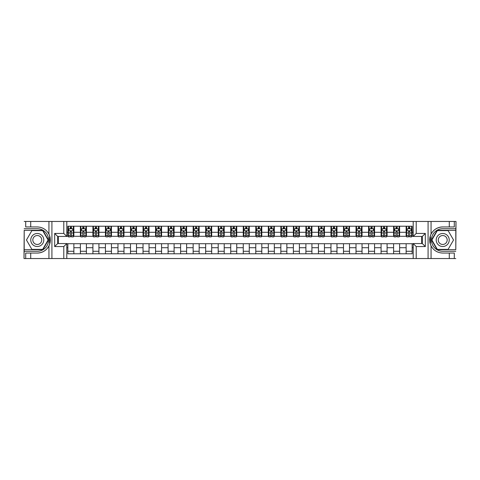 <?xml version="1.0" encoding="UTF-8"?>
<svg xmlns="http://www.w3.org/2000/svg" width="480" height="480" viewBox="0 0 480 480"><rect width="100%" height="100%" fill="white"/><g stroke="black" fill="none" stroke-linecap="round" stroke-linejoin="round"><path stroke-width="0.72" d="M455.802 249.672L456 221.46L455.802 230.328L437.136 230.328L431.55 240L437.136 249.672L455.802 249.672L455.802 230.328M66.798 258.54L413.202 258.54L413.202 243.558L422.322 243.558L422.322 236.442L413.202 236.442L413.202 221.46L66.798 221.46L66.798 236.442L57.678 236.442L57.678 243.558L66.798 243.558L66.798 258.54L30.714 258.54L30.714 253.056L37.278 253.056A13.056 13.056 0 0 0 49.968 243.09L49.536 243.012L49.986 243.012A13.056 13.056 0 0 0 50.226 241.698M24.198 230.328L24 258.54L24.198 249.672L42.864 249.672L48.45 240L42.864 230.328L24.198 230.328L24.198 249.672M66.798 243.708L67.854 243.708L67.854 253.782L412.146 253.782L412.146 243.708L413.202 243.708M67.854 247.716L66.798 247.716M66.798 232.284L67.854 232.284L67.854 236.292L66.798 236.292M413.202 236.292L412.146 236.292L412.146 226.218L67.854 226.218L67.854 232.284M412.146 232.284L413.202 232.284M413.202 247.716L412.146 247.716M58.332 236.442L58.332 243.558M406.134 226.218L406.134 236.292L406.638 236.292M408.54 236.292L409.74 236.292M411.648 236.292L412.146 236.292M406.134 236.292L399.12 236.292M393.606 226.218L393.606 236.292L394.104 236.292M396.012 236.292L397.212 236.292M393.606 236.292L386.592 236.292M381.078 226.218L381.078 236.292L381.576 236.292M383.484 236.292L384.684 236.292M381.078 236.292L374.058 236.292M368.55 226.218L368.55 236.292L369.048 236.292M370.956 236.292L372.156 236.292M368.55 236.292L361.53 236.292M356.016 226.218L356.016 236.292L356.52 236.292M358.422 236.292L359.628 236.292M356.016 236.292L349.002 236.292M343.488 226.218L343.488 236.292L343.992 236.292M345.894 236.292L347.1 236.292M343.488 236.292L336.474 236.292M330.96 226.218L330.96 236.292L331.464 236.292M333.366 236.292L334.566 236.292M330.96 236.292L323.946 236.292M318.432 226.218L318.432 236.292L318.93 236.292M320.838 236.292L322.038 236.292M318.432 236.292L311.418 236.292M305.904 226.218L305.904 236.292L306.402 236.292M308.31 236.292L309.51 236.292M305.904 236.292L298.884 236.292M293.376 226.218L293.376 236.292L293.874 236.292M295.782 236.292L296.982 236.292M293.376 236.292L286.356 236.292M280.842 226.218L280.842 236.292L281.346 236.292M283.248 236.292L284.454 236.292M280.842 236.292L273.828 236.292M268.314 226.218L268.314 236.292L268.818 236.292M270.72 236.292L271.926 236.292M268.314 236.292L261.3 236.292M255.786 226.218L255.786 236.292L256.29 236.292M258.192 236.292L259.392 236.292M255.786 236.292L248.772 236.292M243.258 226.218L243.258 236.292L243.756 236.292M245.664 236.292L246.864 236.292M243.258 236.292L236.244 236.292M230.73 226.218L230.73 236.292L231.228 236.292M233.136 236.292L234.336 236.292M230.73 236.292L223.71 236.292M218.202 226.218L218.202 236.292L218.7 236.292M220.608 236.292L221.808 236.292M218.202 236.292L211.182 236.292M205.668 226.218L205.668 236.292L206.172 236.292M208.074 236.292L209.28 236.292M205.668 236.292L198.654 236.292M193.14 226.218L193.14 236.292L193.644 236.292M195.546 236.292L196.752 236.292M193.14 236.292L186.126 236.292M180.612 226.218L180.612 236.292L181.116 236.292M183.018 236.292L184.218 236.292M180.612 236.292L173.598 236.292M168.084 226.218L168.084 236.292L168.582 236.292M170.49 236.292L171.69 236.292M168.084 236.292L161.07 236.292M155.556 226.218L155.556 236.292L156.054 236.292M157.962 236.292L159.162 236.292M155.556 236.292L148.536 236.292M143.028 226.218L143.028 236.292L143.526 236.292M145.434 236.292L146.634 236.292M143.028 236.292L136.008 236.292M130.494 226.218L130.494 236.292L130.998 236.292M132.9 236.292L134.106 236.292M130.494 236.292L123.48 236.292M117.966 226.218L117.966 236.292L118.47 236.292M120.372 236.292L121.578 236.292M117.966 236.292L110.952 236.292M105.438 226.218L105.438 236.292L105.942 236.292M107.844 236.292L109.044 236.292M105.438 236.292L98.424 236.292M92.91 226.218L92.91 236.292L93.408 236.292M95.316 236.292L96.516 236.292M92.91 236.292L85.896 236.292M80.382 226.218L80.382 236.292L80.88 236.292M82.788 236.292L83.988 236.292M80.382 236.292L73.362 236.292M67.854 236.292L68.352 236.292M70.26 236.292L71.46 236.292M421.668 243.558L421.668 236.442M67.854 243.708L73.866 243.708L73.866 253.782M412.146 243.708L73.866 243.708M73.866 226.218L73.866 236.292M67.854 228.726L68.352 228.726M70.26 228.726L71.46 228.726M73.362 228.726L73.866 228.726M67.854 251.274L73.866 251.274M80.382 243.708L80.382 253.782M86.394 226.218L86.394 236.292M80.382 228.726L80.88 228.726M82.788 228.726L83.988 228.726M85.896 228.726L86.394 228.726M86.394 243.708L86.394 253.782M80.382 251.274L86.394 251.274M92.91 243.708L92.91 253.782M98.922 243.708L98.922 253.782M92.91 251.274L98.922 251.274M98.922 226.218L98.922 236.292M92.91 228.726L93.408 228.726M95.316 228.726L96.516 228.726M98.424 228.726L98.922 228.726M105.438 243.708L105.438 253.782M111.45 243.708L111.45 253.782M105.438 251.274L111.45 251.274M111.45 226.218L111.45 236.292M105.438 228.726L105.942 228.726M107.844 228.726L109.044 228.726M110.952 228.726L111.45 228.726M117.966 243.708L117.966 253.782M123.984 243.708L123.984 253.782M117.966 251.274L123.984 251.274M123.984 226.218L123.984 236.292M117.966 228.726L118.47 228.726M120.372 228.726L121.578 228.726M123.48 228.726L123.984 228.726M130.494 243.708L130.494 253.782M136.512 243.708L136.512 253.782M130.494 251.274L136.512 251.274M136.512 226.218L136.512 236.292M130.494 228.726L130.998 228.726M132.9 228.726L134.106 228.726M136.008 228.726L136.512 228.726M143.028 243.708L143.028 253.782M149.04 243.708L149.04 253.782M143.028 251.274L149.04 251.274M149.04 226.218L149.04 236.292M143.028 228.726L143.526 228.726M145.434 228.726L146.634 228.726M148.536 228.726L149.04 228.726M155.556 243.708L155.556 253.782M161.568 243.708L161.568 253.782M155.556 251.274L161.568 251.274M161.568 226.218L161.568 236.292M155.556 228.726L156.054 228.726M157.962 228.726L159.162 228.726M161.07 228.726L161.568 228.726M168.084 243.708L168.084 253.782M174.096 243.708L174.096 253.782M168.084 251.274L174.096 251.274M174.096 226.218L174.096 236.292M168.084 228.726L168.582 228.726M170.49 228.726L171.69 228.726M173.598 228.726L174.096 228.726M180.612 243.708L180.612 253.782M186.624 243.708L186.624 253.782M180.612 251.274L186.624 251.274M186.624 226.218L186.624 236.292M180.612 228.726L181.116 228.726M183.018 228.726L184.218 228.726M186.126 228.726L186.624 228.726M193.14 243.708L193.14 253.782M199.158 243.708L199.158 253.782M193.14 251.274L199.158 251.274M199.158 226.218L199.158 236.292M193.14 228.726L193.644 228.726M195.546 228.726L196.752 228.726M198.654 228.726L199.158 228.726M205.668 243.708L205.668 253.782M211.686 243.708L211.686 253.782M205.668 251.274L211.686 251.274M211.686 226.218L211.686 236.292M205.668 228.726L206.172 228.726M208.074 228.726L209.28 228.726M211.182 228.726L211.686 228.726M218.202 243.708L218.202 253.782M224.214 243.708L224.214 253.782M218.202 251.274L224.214 251.274M224.214 226.218L224.214 236.292M218.202 228.726L218.7 228.726M220.608 228.726L221.808 228.726M223.71 228.726L224.214 228.726M230.73 243.708L230.73 253.782M236.742 243.708L236.742 253.782M230.73 251.274L236.742 251.274M236.742 226.218L236.742 236.292M230.73 228.726L231.228 228.726M233.136 228.726L234.336 228.726M236.244 228.726L236.742 228.726M243.258 243.708L243.258 253.782M249.27 243.708L249.27 253.782M243.258 251.274L249.27 251.274M249.27 226.218L249.27 236.292M243.258 228.726L243.756 228.726M245.664 228.726L246.864 228.726M248.772 228.726L249.27 228.726M255.786 243.708L255.786 253.782M261.798 243.708L261.798 253.782M255.786 251.274L261.798 251.274M261.798 226.218L261.798 236.292M255.786 228.726L256.29 228.726M258.192 228.726L259.392 228.726M261.3 228.726L261.798 228.726M268.314 243.708L268.314 253.782M274.332 243.708L274.332 253.782M268.314 251.274L274.332 251.274M274.332 226.218L274.332 236.292M268.314 228.726L268.818 228.726M270.72 228.726L271.926 228.726M273.828 228.726L274.332 228.726M280.842 243.708L280.842 253.782M286.86 243.708L286.86 253.782M280.842 251.274L286.86 251.274M286.86 226.218L286.86 236.292M280.842 228.726L281.346 228.726M283.248 228.726L284.454 228.726M286.356 228.726L286.86 228.726M293.376 243.708L293.376 253.782M299.388 243.708L299.388 253.782M293.376 251.274L299.388 251.274M299.388 226.218L299.388 236.292M293.376 228.726L293.874 228.726M295.782 228.726L296.982 228.726M298.884 228.726L299.388 228.726M305.904 243.708L305.904 253.782M311.916 243.708L311.916 253.782M305.904 251.274L311.916 251.274M311.916 226.218L311.916 236.292M305.904 228.726L306.402 228.726M308.31 228.726L309.51 228.726M311.418 228.726L311.916 228.726M318.432 243.708L318.432 253.782M324.444 243.708L324.444 253.782M318.432 251.274L324.444 251.274M324.444 226.218L324.444 236.292M318.432 228.726L318.93 228.726M320.838 228.726L322.038 228.726M323.946 228.726L324.444 228.726M330.96 243.708L330.96 253.782M336.972 243.708L336.972 253.782M330.96 251.274L336.972 251.274M336.972 226.218L336.972 236.292M330.96 228.726L331.464 228.726M333.366 228.726L334.566 228.726M336.474 228.726L336.972 228.726M343.488 243.708L343.488 253.782M349.506 243.708L349.506 253.782M343.488 251.274L349.506 251.274M349.506 226.218L349.506 236.292M343.488 228.726L343.992 228.726M345.894 228.726L347.1 228.726M349.002 228.726L349.506 228.726M356.016 243.708L356.016 253.782M362.034 243.708L362.034 253.782M356.016 251.274L362.034 251.274M362.034 226.218L362.034 236.292M356.016 228.726L356.52 228.726M358.422 228.726L359.628 228.726M361.53 228.726L362.034 228.726M368.55 243.708L368.55 253.782M374.562 243.708L374.562 253.782M368.55 251.274L374.562 251.274M374.562 226.218L374.562 236.292M368.55 228.726L369.048 228.726M370.956 228.726L372.156 228.726M374.058 228.726L374.562 228.726M381.078 243.708L381.078 253.782M387.09 243.708L387.09 253.782M381.078 251.274L387.09 251.274M387.09 226.218L387.09 236.292M381.078 228.726L381.576 228.726M383.484 228.726L384.684 228.726M386.592 228.726L387.09 228.726M393.606 243.708L393.606 253.782M399.618 243.708L399.618 253.782M393.606 251.274L399.618 251.274M399.618 226.218L399.618 236.292M393.606 228.726L394.104 228.726M396.012 228.726L397.212 228.726M399.12 228.726L399.618 228.726M406.134 243.708L406.134 253.782M406.134 251.274L412.146 251.274M406.134 228.726L406.638 228.726M408.54 228.726L409.74 228.726M411.648 228.726L412.146 228.726M71.46 227.52L70.26 227.52M73.362 235.638L71.46 235.638L71.46 236.892L73.362 236.892L73.362 230.778L72.36 228.774L69.354 228.774L68.352 230.778L68.352 236.892L70.26 236.892L70.26 235.638L68.352 235.638M68.352 230.778L68.352 226.218M73.362 230.778L73.362 226.218M70.26 228.774L70.26 226.218M71.46 226.218L71.46 228.774M71.46 235.638L71.46 231.528L70.26 231.528L70.26 235.638M50.226 238.302A13.056 13.056 0 0 0 49.986 236.994L49.536 236.994L49.536 243.012M49.536 236.994L49.968 236.922A13.056 13.056 0 0 0 48.936 234.114C46.386 229.548 42.504 227.16 37.278 226.944L30.714 226.944L30.714 221.46L24.198 221.46M37.278 253.056C42.504 252.84 46.386 250.452 48.936 245.886C50.706 241.962 50.706 238.038 48.936 234.114L48.936 221.46L30.714 221.46M63.792 258.54L63.792 246.564L54.672 246.564L54.672 233.436L63.792 233.436L63.792 221.46L51.918 221.46L51.918 258.54M24.198 251.274L37.278 251.274A11.274 11.274 0 0 0 48.558 240A11.274 11.274 0 0 0 37.278 228.726L24.198 228.726M30.714 258.54L24.198 258.54M48.936 221.46L51.918 221.46M63.792 221.46L66.798 221.46M30.714 253.056L25.704 253.056L25.704 258.54M30.714 226.944L25.704 226.944L25.704 221.46M63.792 246.564L66.798 243.558M54.672 246.564L57.678 243.558M54.672 233.436L57.678 236.442M63.792 233.436L66.798 236.442M50.286 241.122L50.334 239.958M50.202 238.116L50.13 237.69M413.202 221.46L449.286 221.46L449.286 226.944L442.722 226.944C437.496 227.16 433.614 229.548 431.064 234.114C429.294 238.038 429.294 241.962 431.064 245.886A13.056 13.056 0 0 1 430.032 243.078L430.464 243.078L430.464 236.988L430.014 236.988A13.056 13.056 0 0 0 429.774 238.302M429.774 241.698A13.056 13.056 0 0 0 430.014 243.006L430.464 243.006M442.722 226.944A13.056 13.056 0 0 0 430.032 236.91L430.464 236.988M449.286 258.54L431.064 258.54L431.064 245.886C433.614 250.452 437.496 252.84 442.722 253.056L449.286 253.056L449.286 258.54L455.802 258.54M416.208 221.46L416.208 233.436L425.328 233.436L425.328 246.564L416.208 246.564L416.208 258.54L428.082 258.54L428.082 221.46M455.802 228.726L442.722 228.726A11.274 11.274 0 0 0 431.442 240A11.274 11.274 0 0 0 442.722 251.274L455.802 251.274M449.286 221.46L455.802 221.46M431.064 258.54L428.082 258.54M416.208 258.54L413.202 258.54M449.286 226.944L454.296 226.944L454.296 221.46M449.286 253.056L454.296 253.056L454.296 258.54M416.208 233.436L413.202 236.442M425.328 233.436L422.322 236.442M425.328 246.564L422.322 243.558M416.208 246.564L413.202 243.558M429.714 238.878L429.666 240.042M429.798 241.884L429.87 242.31M83.988 227.52L82.788 227.52M85.896 235.638L83.988 235.638L83.988 236.892L85.896 236.892L85.896 230.778L84.888 228.774L81.882 228.774L80.88 230.778L80.88 236.892L82.788 236.892L82.788 235.638L80.88 235.638M80.88 230.778L80.88 226.218M85.896 230.778L85.896 226.218M82.788 228.774L82.788 226.218M83.988 226.218L83.988 228.774M83.988 235.638L83.988 231.528L82.788 231.528L82.788 235.638M96.516 227.52L95.316 227.52M98.424 235.638L96.516 235.638L96.516 236.892L98.424 236.892L98.424 230.778L97.422 228.774L94.41 228.774L93.408 230.778L93.408 236.892L95.316 236.892L95.316 235.638L93.408 235.638M93.408 230.778L93.408 226.218M98.424 230.778L98.424 226.218M95.316 228.774L95.316 226.218M96.516 226.218L96.516 228.774M96.516 235.638L96.516 231.528L95.316 231.528L95.316 235.638M109.044 227.52L107.844 227.52M110.952 235.638L109.044 235.638L109.044 236.892L110.952 236.892L110.952 230.778L109.95 228.774L106.944 228.774L105.942 230.778L105.942 236.892L107.844 236.892L107.844 235.638L105.942 235.638M105.942 230.778L105.942 226.218M110.952 230.778L110.952 226.218M107.844 228.774L107.844 226.218M109.044 226.218L109.044 228.774M109.044 235.638L109.044 231.528L107.844 231.528L107.844 235.638M121.578 227.52L120.372 227.52M123.48 235.638L121.578 235.638L121.578 236.892L123.48 236.892L123.48 230.778L122.478 228.774L119.472 228.774L118.47 230.778L118.47 236.892L120.372 236.892L120.372 235.638L118.47 235.638M118.47 230.778L118.47 226.218M123.48 230.778L123.48 226.218M120.372 228.774L120.372 226.218M121.578 226.218L121.578 228.774M121.578 235.638L121.578 231.528L120.372 231.528L120.372 235.638M34.026 234.36A6.516 6.516 0 0 0 31.638 243.258A6.516 6.516 0 0 0 40.536 245.64A6.516 6.516 0 0 0 42.924 236.742A6.516 6.516 0 0 0 34.026 234.36M35.052 236.136A4.458 4.458 0 0 0 33.42 242.232A4.458 4.458 0 0 0 39.51 243.864A4.458 4.458 0 0 0 41.142 237.768A4.458 4.458 0 0 0 35.052 236.136M48.102 240L42.69 249.372L31.872 249.372L26.46 240L31.872 230.628L42.69 230.628L48.102 240M439.464 245.64A6.516 6.516 0 0 0 448.362 243.258A6.516 6.516 0 0 0 445.974 234.36A6.516 6.516 0 0 0 437.076 236.742A6.516 6.516 0 0 0 439.464 245.64M440.49 243.864A4.458 4.458 0 0 0 446.58 242.232A4.458 4.458 0 0 0 444.948 236.136A4.458 4.458 0 0 0 438.858 237.768A4.458 4.458 0 0 0 440.49 243.864M437.31 230.628L448.128 230.628L453.54 240L448.128 249.372L437.31 249.372L431.898 240L437.31 230.628M134.106 227.52L132.9 227.52M136.008 235.638L134.106 235.638L134.106 236.892L136.008 236.892L136.008 230.778L135.006 228.774L132 228.774L130.998 230.778L130.998 236.892L132.9 236.892L132.9 235.638L130.998 235.638M130.998 230.778L130.998 226.218M136.008 230.778L136.008 226.218M132.9 228.774L132.9 226.218M134.106 226.218L134.106 228.774M134.106 235.638L134.106 231.528L132.9 231.528L132.9 235.638M146.634 227.52L145.434 227.52M148.536 235.638L146.634 235.638L146.634 236.892L148.536 236.892L148.536 230.778L147.534 228.774L144.528 228.774L143.526 230.778L143.526 236.892L145.434 236.892L145.434 235.638L143.526 235.638M143.526 230.778L143.526 226.218M148.536 230.778L148.536 226.218M145.434 228.774L145.434 226.218M146.634 226.218L146.634 228.774M146.634 235.638L146.634 231.528L145.434 231.528L145.434 235.638M159.162 227.52L157.962 227.52M161.07 235.638L159.162 235.638L159.162 236.892L161.07 236.892L161.07 230.778L160.062 228.774L157.056 228.774L156.054 230.778L156.054 236.892L157.962 236.892L157.962 235.638L156.054 235.638M156.054 230.778L156.054 226.218M161.07 230.778L161.07 226.218M157.962 228.774L157.962 226.218M159.162 226.218L159.162 228.774M159.162 235.638L159.162 231.528L157.962 231.528L157.962 235.638M171.69 227.52L170.49 227.52M173.598 235.638L171.69 235.638L171.69 236.892L173.598 236.892L173.598 230.778L172.596 228.774L169.59 228.774L168.582 230.778L168.582 236.892L170.49 236.892L170.49 235.638L168.582 235.638M168.582 230.778L168.582 226.218M173.598 230.778L173.598 226.218M170.49 228.774L170.49 226.218M171.69 226.218L171.69 228.774M171.69 235.638L171.69 231.528L170.49 231.528L170.49 235.638M184.218 227.52L183.018 227.52M186.126 235.638L184.218 235.638L184.218 236.892L186.126 236.892L186.126 230.778L185.124 228.774L182.118 228.774L181.116 230.778L181.116 236.892L183.018 236.892L183.018 235.638L181.116 235.638M181.116 230.778L181.116 226.218M186.126 230.778L186.126 226.218M183.018 228.774L183.018 226.218M184.218 226.218L184.218 228.774M184.218 235.638L184.218 231.528L183.018 231.528L183.018 235.638M196.752 227.52L195.546 227.52M198.654 235.638L196.752 235.638L196.752 236.892L198.654 236.892L198.654 230.778L197.652 228.774L194.646 228.774L193.644 230.778L193.644 236.892L195.546 236.892L195.546 235.638L193.644 235.638M193.644 230.778L193.644 226.218M198.654 230.778L198.654 226.218M195.546 228.774L195.546 226.218M196.752 226.218L196.752 228.774M196.752 235.638L196.752 231.528L195.546 231.528L195.546 235.638M209.28 227.52L208.074 227.52M211.182 235.638L209.28 235.638L209.28 236.892L211.182 236.892L211.182 230.778L210.18 228.774L207.174 228.774L206.172 230.778L206.172 236.892L208.074 236.892L208.074 235.638L206.172 235.638M206.172 230.778L206.172 226.218M211.182 230.778L211.182 226.218M208.074 228.774L208.074 226.218M209.28 226.218L209.28 228.774M209.28 235.638L209.28 231.528L208.074 231.528L208.074 235.638M221.808 227.52L220.608 227.52M223.71 235.638L221.808 235.638L221.808 236.892L223.71 236.892L223.71 230.778L222.708 228.774L219.702 228.774L218.7 230.778L218.7 236.892L220.608 236.892L220.608 235.638L218.7 235.638M218.7 230.778L218.7 226.218M223.71 230.778L223.71 226.218M220.608 228.774L220.608 226.218M221.808 226.218L221.808 228.774M221.808 235.638L221.808 231.528L220.608 231.528L220.608 235.638M234.336 227.52L233.136 227.52M236.244 235.638L234.336 235.638L234.336 236.892L236.244 236.892L236.244 230.778L235.236 228.774L232.23 228.774L231.228 230.778L231.228 236.892L233.136 236.892L233.136 235.638L231.228 235.638M231.228 230.778L231.228 226.218M236.244 230.778L236.244 226.218M233.136 228.774L233.136 226.218M234.336 226.218L234.336 228.774M234.336 235.638L234.336 231.528L233.136 231.528L233.136 235.638M246.864 227.52L245.664 227.52M248.772 235.638L246.864 235.638L246.864 236.892L248.772 236.892L248.772 230.778L247.77 228.774L244.764 228.774L243.756 230.778L243.756 236.892L245.664 236.892L245.664 235.638L243.756 235.638M243.756 230.778L243.756 226.218M248.772 230.778L248.772 226.218M245.664 228.774L245.664 226.218M246.864 226.218L246.864 228.774M246.864 235.638L246.864 231.528L245.664 231.528L245.664 235.638M259.392 227.52L258.192 227.52M261.3 235.638L259.392 235.638L259.392 236.892L261.3 236.892L261.3 230.778L260.298 228.774L257.292 228.774L256.29 230.778L256.29 236.892L258.192 236.892L258.192 235.638L256.29 235.638M256.29 230.778L256.29 226.218M261.3 230.778L261.3 226.218M258.192 228.774L258.192 226.218M259.392 226.218L259.392 228.774M259.392 235.638L259.392 231.528L258.192 231.528L258.192 235.638M271.926 227.52L270.72 227.52M273.828 235.638L271.926 235.638L271.926 236.892L273.828 236.892L273.828 230.778L272.826 228.774L269.82 228.774L268.818 230.778L268.818 236.892L270.72 236.892L270.72 235.638L268.818 235.638M268.818 230.778L268.818 226.218M273.828 230.778L273.828 226.218M270.72 228.774L270.72 226.218M271.926 226.218L271.926 228.774M271.926 235.638L271.926 231.528L270.72 231.528L270.72 235.638M284.454 227.52L283.248 227.52M286.356 235.638L284.454 235.638L284.454 236.892L286.356 236.892L286.356 230.778L285.354 228.774L282.348 228.774L281.346 230.778L281.346 236.892L283.248 236.892L283.248 235.638L281.346 235.638M281.346 230.778L281.346 226.218M286.356 230.778L286.356 226.218M283.248 228.774L283.248 226.218M284.454 226.218L284.454 228.774M284.454 235.638L284.454 231.528L283.248 231.528L283.248 235.638M296.982 227.52L295.782 227.52M298.884 235.638L296.982 235.638L296.982 236.892L298.884 236.892L298.884 230.778L297.882 228.774L294.876 228.774L293.874 230.778L293.874 236.892L295.782 236.892L295.782 235.638L293.874 235.638M293.874 230.778L293.874 226.218M298.884 230.778L298.884 226.218M295.782 228.774L295.782 226.218M296.982 226.218L296.982 228.774M296.982 235.638L296.982 231.528L295.782 231.528L295.782 235.638M309.51 227.52L308.31 227.52M311.418 235.638L309.51 235.638L309.51 236.892L311.418 236.892L311.418 230.778L310.41 228.774L307.404 228.774L306.402 230.778L306.402 236.892L308.31 236.892L308.31 235.638L306.402 235.638M306.402 230.778L306.402 226.218M311.418 230.778L311.418 226.218M308.31 228.774L308.31 226.218M309.51 226.218L309.51 228.774M309.51 235.638L309.51 231.528L308.31 231.528L308.31 235.638M322.038 227.52L320.838 227.52M323.946 235.638L322.038 235.638L322.038 236.892L323.946 236.892L323.946 230.778L322.944 228.774L319.938 228.774L318.93 230.778L318.93 236.892L320.838 236.892L320.838 235.638L318.93 235.638M318.93 230.778L318.93 226.218M323.946 230.778L323.946 226.218M320.838 228.774L320.838 226.218M322.038 226.218L322.038 228.774M322.038 235.638L322.038 231.528L320.838 231.528L320.838 235.638M334.566 227.52L333.366 227.52M336.474 235.638L334.566 235.638L334.566 236.892L336.474 236.892L336.474 230.778L335.472 228.774L332.466 228.774L331.464 230.778L331.464 236.892L333.366 236.892L333.366 235.638L331.464 235.638M331.464 230.778L331.464 226.218M336.474 230.778L336.474 226.218M333.366 228.774L333.366 226.218M334.566 226.218L334.566 228.774M334.566 235.638L334.566 231.528L333.366 231.528L333.366 235.638M347.1 227.52L345.894 227.52M349.002 235.638L347.1 235.638L347.1 236.892L349.002 236.892L349.002 230.778L348 228.774L344.994 228.774L343.992 230.778L343.992 236.892L345.894 236.892L345.894 235.638L343.992 235.638M343.992 230.778L343.992 226.218M349.002 230.778L349.002 226.218M345.894 228.774L345.894 226.218M347.1 226.218L347.1 228.774M347.1 235.638L347.1 231.528L345.894 231.528L345.894 235.638M359.628 227.52L358.422 227.52M361.53 235.638L359.628 235.638L359.628 236.892L361.53 236.892L361.53 230.778L360.528 228.774L357.522 228.774L356.52 230.778L356.52 236.892L358.422 236.892L358.422 235.638L356.52 235.638M356.52 230.778L356.52 226.218M361.53 230.778L361.53 226.218M358.422 228.774L358.422 226.218M359.628 226.218L359.628 228.774M359.628 235.638L359.628 231.528L358.422 231.528L358.422 235.638M372.156 227.52L370.956 227.52M374.058 235.638L372.156 235.638L372.156 236.892L374.058 236.892L374.058 230.778L373.056 228.774L370.05 228.774L369.048 230.778L369.048 236.892L370.956 236.892L370.956 235.638L369.048 235.638M369.048 230.778L369.048 226.218M374.058 230.778L374.058 226.218M370.956 228.774L370.956 226.218M372.156 226.218L372.156 228.774M372.156 235.638L372.156 231.528L370.956 231.528L370.956 235.638M384.684 227.52L383.484 227.52M386.592 235.638L384.684 235.638L384.684 236.892L386.592 236.892L386.592 230.778L385.59 228.774L382.578 228.774L381.576 230.778L381.576 236.892L383.484 236.892L383.484 235.638L381.576 235.638M381.576 230.778L381.576 226.218M386.592 230.778L386.592 226.218M383.484 228.774L383.484 226.218M384.684 226.218L384.684 228.774M384.684 235.638L384.684 231.528L383.484 231.528L383.484 235.638M397.212 227.52L396.012 227.52M399.12 235.638L397.212 235.638L397.212 236.892L399.12 236.892L399.12 230.778L398.118 228.774L395.112 228.774L394.104 230.778L394.104 236.892L396.012 236.892L396.012 235.638L394.104 235.638M394.104 230.778L394.104 226.218M399.12 230.778L399.12 226.218M396.012 228.774L396.012 226.218M397.212 226.218L397.212 228.774M397.212 235.638L397.212 231.528L396.012 231.528L396.012 235.638M409.74 227.52L408.54 227.52M411.648 235.638L409.74 235.638L409.74 236.892L411.648 236.892L411.648 230.778L410.646 228.774L407.64 228.774L406.638 230.778L406.638 236.892L408.54 236.892L408.54 235.638L406.638 235.638M406.638 230.778L406.638 226.218M411.648 230.778L411.648 226.218M408.54 228.774L408.54 226.218M409.74 226.218L409.74 228.774M409.74 235.638L409.74 231.528L408.54 231.528L408.54 235.638M80.382 247.716L73.866 247.716M80.382 232.284L73.866 232.284M92.91 232.284L86.394 232.284M92.91 247.716L86.394 247.716M105.438 232.284L98.922 232.284M105.438 247.716L98.922 247.716M117.966 232.284L111.45 232.284M117.966 247.716L111.45 247.716M130.494 232.284L123.984 232.284M130.494 247.716L123.984 247.716M143.028 232.284L136.512 232.284M143.028 247.716L136.512 247.716M155.556 232.284L149.04 232.284M155.556 247.716L149.04 247.716M168.084 232.284L161.568 232.284M168.084 247.716L161.568 247.716M180.612 232.284L174.096 232.284M180.612 247.716L174.096 247.716M193.14 232.284L186.624 232.284M193.14 247.716L186.624 247.716M205.668 232.284L199.158 232.284M205.668 247.716L199.158 247.716M218.202 232.284L211.686 232.284M218.202 247.716L211.686 247.716M230.73 232.284L224.214 232.284M230.73 247.716L224.214 247.716M243.258 232.284L236.742 232.284M243.258 247.716L236.742 247.716M255.786 232.284L249.27 232.284M255.786 247.716L249.27 247.716M268.314 232.284L261.798 232.284M268.314 247.716L261.798 247.716M280.842 232.284L274.332 232.284M280.842 247.716L274.332 247.716M293.376 232.284L286.86 232.284M293.376 247.716L286.86 247.716M305.904 232.284L299.388 232.284M305.904 247.716L299.388 247.716M318.432 232.284L311.916 232.284M318.432 247.716L311.916 247.716M330.96 232.284L324.444 232.284M330.96 247.716L324.444 247.716M343.488 232.284L336.972 232.284M343.488 247.716L336.972 247.716M356.016 232.284L349.506 232.284M356.016 247.716L349.506 247.716M368.55 232.284L362.034 232.284M368.55 247.716L362.034 247.716M381.078 232.284L374.562 232.284M381.078 247.716L374.562 247.716M393.606 232.284L387.09 232.284M393.606 247.716L387.09 247.716M406.134 232.284L399.618 232.284M406.134 247.716L399.618 247.716M73.338 230.73L68.376 230.73M68.352 228.894L69.294 228.894M72.42 228.894L73.362 228.894M70.26 232.95L68.352 232.95M73.362 232.95L71.46 232.95M71.46 228.156L70.26 228.156M48.936 258.54L48.936 245.886M431.064 221.46L431.064 234.114M85.866 230.73L80.904 230.73M80.88 228.894L81.822 228.894M84.954 228.894L85.896 228.894M82.788 232.95L80.88 232.95M85.896 232.95L83.988 232.95M83.988 228.156L82.788 228.156M98.4 230.73L93.438 230.73M93.408 228.894L94.35 228.894M97.482 228.894L98.424 228.894M95.316 232.95L93.408 232.95M98.424 232.95L96.516 232.95M96.516 228.156L95.316 228.156M110.928 230.73L105.966 230.73M105.942 228.894L106.884 228.894M110.01 228.894L110.952 228.894M107.844 232.95L105.942 232.95M110.952 232.95L109.044 232.95M109.044 228.156L107.844 228.156M123.456 230.73L118.494 230.73M118.47 228.894L119.412 228.894M122.538 228.894L123.48 228.894M120.372 232.95L118.47 232.95M123.48 232.95L121.578 232.95M121.578 228.156L120.372 228.156M135.984 230.73L131.022 230.73M130.998 228.894L131.94 228.894M135.066 228.894L136.008 228.894M132.9 232.95L130.998 232.95M136.008 232.95L134.106 232.95M134.106 228.156L132.9 228.156M148.512 230.73L143.55 230.73M143.526 228.894L144.468 228.894M147.594 228.894L148.536 228.894M145.434 232.95L143.526 232.95M148.536 232.95L146.634 232.95M146.634 228.156L145.434 228.156M161.04 230.73L156.078 230.73M156.054 228.894L156.996 228.894M160.128 228.894L161.07 228.894M157.962 232.95L156.054 232.95M161.07 232.95L159.162 232.95M159.162 228.156L157.962 228.156M173.574 230.73L168.612 230.73M168.582 228.894L169.524 228.894M172.656 228.894L173.598 228.894M170.49 232.95L168.582 232.95M173.598 232.95L171.69 232.95M171.69 228.156L170.49 228.156M186.102 230.73L181.14 230.73M181.116 228.894L182.058 228.894M185.184 228.894L186.126 228.894M183.018 232.95L181.116 232.95M186.126 232.95L184.218 232.95M184.218 228.156L183.018 228.156M198.63 230.73L193.668 230.73M193.644 228.894L194.586 228.894M197.712 228.894L198.654 228.894M195.546 232.95L193.644 232.95M198.654 232.95L196.752 232.95M196.752 228.156L195.546 228.156M211.158 230.73L206.196 230.73M206.172 228.894L207.114 228.894M210.24 228.894L211.182 228.894M208.074 232.95L206.172 232.95M211.182 232.95L209.28 232.95M209.28 228.156L208.074 228.156M223.686 230.73L218.724 230.73M218.7 228.894L219.642 228.894M222.768 228.894L223.71 228.894M220.608 232.95L218.7 232.95M223.71 232.95L221.808 232.95M221.808 228.156L220.608 228.156M236.214 230.73L231.252 230.73M231.228 228.894L232.17 228.894M235.302 228.894L236.244 228.894M233.136 232.95L231.228 232.95M236.244 232.95L234.336 232.95M234.336 228.156L233.136 228.156M248.748 230.73L243.786 230.73M243.756 228.894L244.698 228.894M247.83 228.894L248.772 228.894M245.664 232.95L243.756 232.95M248.772 232.95L246.864 232.95M246.864 228.156L245.664 228.156M261.276 230.73L256.314 230.73M256.29 228.894L257.232 228.894M260.358 228.894L261.3 228.894M258.192 232.95L256.29 232.95M261.3 232.95L259.392 232.95M259.392 228.156L258.192 228.156M273.804 230.73L268.842 230.73M268.818 228.894L269.76 228.894M272.886 228.894L273.828 228.894M270.72 232.95L268.818 232.95M273.828 232.95L271.926 232.95M271.926 228.156L270.72 228.156M286.332 230.73L281.37 230.73M281.346 228.894L282.288 228.894M285.414 228.894L286.356 228.894M283.248 232.95L281.346 232.95M286.356 232.95L284.454 232.95M284.454 228.156L283.248 228.156M298.86 230.73L293.898 230.73M293.874 228.894L294.816 228.894M297.942 228.894L298.884 228.894M295.782 232.95L293.874 232.95M298.884 232.95L296.982 232.95M296.982 228.156L295.782 228.156M311.388 230.73L306.426 230.73M306.402 228.894L307.344 228.894M310.476 228.894L311.418 228.894M308.31 232.95L306.402 232.95M311.418 232.95L309.51 232.95M309.51 228.156L308.31 228.156M323.922 230.73L318.96 230.73M318.93 228.894L319.872 228.894M323.004 228.894L323.946 228.894M320.838 232.95L318.93 232.95M323.946 232.95L322.038 232.95M322.038 228.156L320.838 228.156M336.45 230.73L331.488 230.73M331.464 228.894L332.406 228.894M335.532 228.894L336.474 228.894M333.366 232.95L331.464 232.95M336.474 232.95L334.566 232.95M334.566 228.156L333.366 228.156M348.978 230.73L344.016 230.73M343.992 228.894L344.934 228.894M348.06 228.894L349.002 228.894M345.894 232.95L343.992 232.95M349.002 232.95L347.1 232.95M347.1 228.156L345.894 228.156M361.506 230.73L356.544 230.73M356.52 228.894L357.462 228.894M360.588 228.894L361.53 228.894M358.422 232.95L356.52 232.95M361.53 232.95L359.628 232.95M359.628 228.156L358.422 228.156M374.034 230.73L369.072 230.73M369.048 228.894L369.99 228.894M373.116 228.894L374.058 228.894M370.956 232.95L369.048 232.95M374.058 232.95L372.156 232.95M372.156 228.156L370.956 228.156M386.562 230.73L381.6 230.73M381.576 228.894L382.518 228.894M385.65 228.894L386.592 228.894M383.484 232.95L381.576 232.95M386.592 232.95L384.684 232.95M384.684 228.156L383.484 228.156M399.096 230.73L394.134 230.73M394.104 228.894L395.046 228.894M398.178 228.894L399.12 228.894M396.012 232.95L394.104 232.95M399.12 232.95L397.212 232.95M397.212 228.156L396.012 228.156M411.624 230.73L406.662 230.73M406.638 228.894L407.58 228.894M410.706 228.894L411.648 228.894M408.54 232.95L406.638 232.95M411.648 232.95L409.74 232.95M409.74 228.156L408.54 228.156"/></g></svg>
